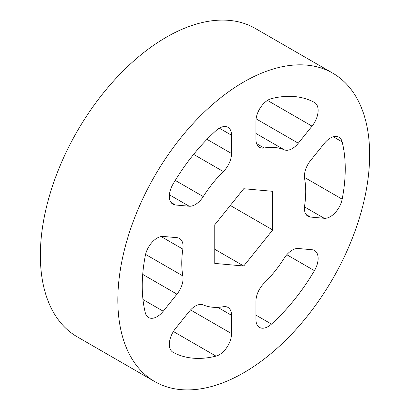 <?xml version="1.0" encoding="UTF-8"?>
<svg xmlns="http://www.w3.org/2000/svg" width="410" height="410" viewBox="0 0 410 410"><rect width="100%" height="100%" fill="white"/><g stroke="black" fill="none" stroke-linecap="round" stroke-linejoin="round"><path stroke-width="0.61" d="M172.794 352.139L173.051 352.287A17.256 9.963 -60 0 1 172.923 352.216A17.256 9.963 -60 0 1 175.449 328.589L189.169 311.523A17.256 9.963 -60 0 1 195.273 306.111A17.256 9.963 -60 0 1 203.242 304.932A87.658 50.609 -60 0 0 223.353 306.726A17.256 9.963 -60 0 1 227.965 307.408A17.256 9.963 -60 0 1 231.537 315.305L217.756 307.346M142.962 299.52L163.247 311.231A17.256 9.963 -60 0 1 148.517 317.499A17.256 9.963 -60 0 1 145.314 312.825A143.546 82.876 120 0 1 145.314 255.558A17.256 9.963 -60 0 1 157.148 238.082A17.256 9.963 -60 0 1 163.247 236.447L176.966 237.672A17.256 9.963 -60 0 1 179.493 238.451A17.256 9.963 -60 0 1 182.855 249.116L161.104 236.555M170.98 202.417L175.449 204.995A17.256 9.963 -60 0 1 172.923 204.216A17.256 9.963 -60 0 1 173.051 184.07A143.546 82.876 120 0 1 216.003 130.636A17.256 9.963 -60 0 1 219.335 128.176A17.256 9.963 -60 0 1 227.965 127.32A17.256 9.963 -60 0 1 231.537 135.218L219.335 128.176M256.619 143.669L264.127 148.005A17.256 9.963 -60 0 1 259.515 147.328A17.256 9.963 -60 0 1 255.942 139.426L255.942 121.129A17.256 9.963 -60 0 1 268.145 99.999A17.256 9.963 -60 0 1 271.476 98.61A143.546 82.876 120 0 1 314.429 102.444A17.256 9.963 -60 0 1 314.557 102.52A17.256 9.963 -60 0 1 312.03 126.142L267.463 100.409M306.044 214.481L310.513 217.064A17.256 9.963 -60 0 1 307.987 216.28A17.256 9.963 -60 0 1 304.625 205.62A87.658 50.609 -60 0 0 304.625 178.806A17.256 9.963 -60 0 1 310.513 160.571L324.233 143.5A17.256 9.963 -60 0 1 330.332 138.088A17.256 9.963 -60 0 1 338.962 137.237A17.256 9.963 -60 0 1 342.165 141.906L333.315 136.797M255.942 315.126L271.476 324.095A17.256 9.963 -60 0 1 259.515 327.411A17.256 9.963 -60 0 1 255.942 319.513L255.942 301.217A17.256 9.963 -60 0 1 264.127 283.187A87.658 50.609 -60 0 0 284.238 258.172A17.256 9.963 -60 0 1 292.207 250.146A17.256 9.963 -60 0 1 298.311 248.511L312.03 249.736A17.256 9.963 -60 0 1 314.557 250.515A17.256 9.963 -60 0 1 314.429 270.661L286.81 254.718M243.74 81.985A178.058 102.802 120 0 0 127.418 238.886A178.058 102.802 120 0 0 154.713 381.566A178.058 102.802 120 0 0 243.74 372.752A178.058 102.802 120 0 0 360.062 215.844A178.058 102.802 120 0 0 332.766 73.164A178.058 102.802 120 0 0 243.74 81.985M332.766 73.164L255.286 28.433A178.058 102.802 120 0 0 166.26 37.248A178.058 102.802 120 0 0 49.938 194.155A178.058 102.802 120 0 0 77.234 336.835L154.713 381.566M214.763 263.415L243.74 266.003L272.717 229.954L272.717 191.316L243.74 188.728L214.763 224.777L214.763 263.415M173.051 352.287A143.546 82.876 120 0 0 216.003 356.126L173.384 331.516M190.547 309.934L231.537 333.602L231.537 315.305M231.537 333.602A17.256 9.963 -60 0 1 216.003 356.126M145.571 254.4L182.855 275.925A87.658 50.609 -60 0 1 182.855 249.116M182.855 275.925A17.256 9.963 -60 0 1 176.966 294.165L142.711 274.387M163.247 311.231L176.966 294.165M206.983 139.338L231.537 153.514L231.537 135.218M231.537 153.514A17.256 9.963 -60 0 1 223.353 171.549L193.623 154.385M175.254 180.405L203.242 196.564A87.658 50.609 -60 0 1 223.353 171.549M203.242 196.564A17.256 9.963 -60 0 1 189.169 206.225L169.412 194.817M175.449 204.995L189.169 206.225M256.091 118.838L298.311 143.213L312.03 126.142M298.311 143.213A17.256 9.963 -60 0 1 284.238 149.799L255.942 133.465M264.127 148.005A87.658 50.609 -60 0 1 284.238 149.799M304.451 177.402L342.165 199.173A143.546 82.876 120 0 0 342.165 141.906M342.165 199.173A17.256 9.963 -60 0 1 324.233 218.289L304.476 206.881M310.513 217.064L324.233 218.289M271.476 324.095A143.546 82.876 120 0 0 314.429 270.661M214.763 249.275L243.74 266.003M230.292 205.461L272.717 229.954"/></g></svg>
